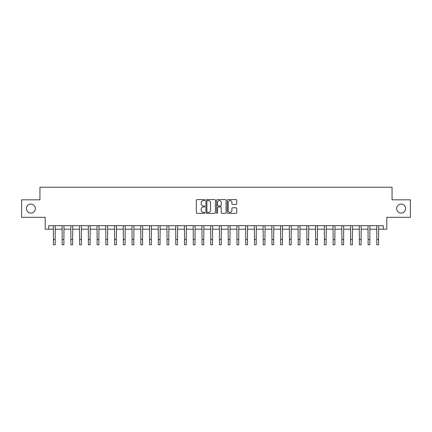 <?xml version="1.0" encoding="UTF-8"?>
<svg xmlns="http://www.w3.org/2000/svg" width="432" height="432" viewBox="0 0 432 432"><rect width="100%" height="100%" fill="white"/><g stroke="black" fill="none" stroke-linecap="round" stroke-linejoin="round"><path stroke-width="0.65" d="M204.811 200.086A0.481 0.481 0 0 0 204.331 199.611L197.041 199.611A0.686 0.686 0 0 0 196.349 200.297L196.349 212.652A0.686 0.686 0 0 0 197.041 213.338L204.331 213.338A0.481 0.481 0 0 0 204.811 212.857A0.481 0.481 0 0 0 204.331 212.377L203.386 212.377A2.198 2.198 0 0 1 201.193 210.179L201.193 209.147A2.198 2.198 0 0 1 203.386 206.955L204.331 206.955A0.481 0.481 0 0 0 204.811 206.474A0.481 0.481 0 0 0 204.331 205.994L203.386 205.994A2.198 2.198 0 0 1 201.193 203.796L201.193 202.765A2.198 2.198 0 0 1 203.386 200.567L204.331 200.567A0.481 0.481 0 0 0 204.811 200.086M396.657 208.57A4.477 4.477 0 0 0 401.134 213.046A4.477 4.477 0 0 0 405.61 208.57A4.477 4.477 0 0 0 401.134 204.093A4.477 4.477 0 0 0 396.657 208.57M26.39 208.57A4.477 4.477 0 0 0 30.866 213.046A4.477 4.477 0 0 0 35.343 208.57A4.477 4.477 0 0 0 30.866 204.093A4.477 4.477 0 0 0 26.39 208.57M236.061 204.449A0.686 0.686 0 0 0 236.747 203.764L236.747 200.297A0.686 0.686 0 0 0 236.061 199.611L227.961 199.611A0.686 0.686 0 0 0 227.275 200.297L227.275 212.652A0.686 0.686 0 0 0 227.961 213.338L236.061 213.338A0.686 0.686 0 0 0 236.747 212.652L236.747 208.462A0.686 0.686 0 0 0 236.061 207.776L232.594 207.776A0.686 0.686 0 0 0 231.908 208.462L231.908 210.541A1.836 1.836 0 0 1 230.072 212.377A1.836 1.836 0 0 1 228.236 210.541L228.236 202.403A1.836 1.836 0 0 1 230.072 200.567A1.836 1.836 0 0 1 231.908 202.403L231.908 203.764A0.686 0.686 0 0 0 232.594 204.449L236.061 204.449M48.697 229.198L48.697 225.704L383.303 225.704L383.303 229.198L386.797 229.198L386.797 217.312L410.4 217.312L410.4 199.827L392.045 199.827L392.045 187.24L39.955 187.24L39.955 199.827L21.6 199.827L21.6 217.312L45.203 217.312L45.203 229.198L53.417 229.198M215.401 200.297A0.686 0.686 0 0 0 214.715 199.611L206.615 199.611A0.686 0.686 0 0 0 205.929 200.297L205.929 212.652A0.686 0.686 0 0 0 206.615 213.338L214.715 213.338A0.686 0.686 0 0 0 215.401 212.652L215.401 200.297M217.285 199.611L225.385 199.611A0.686 0.686 0 0 1 226.071 200.297L226.071 212.652A0.686 0.686 0 0 1 225.385 213.338L221.918 213.338A0.686 0.686 0 0 1 221.233 212.652L221.233 207.641A0.686 0.686 0 0 0 220.547 206.955L218.246 206.955A0.686 0.686 0 0 0 217.561 207.641L217.561 212.857A0.481 0.481 0 0 1 217.08 213.338A0.481 0.481 0 0 1 216.599 212.857L216.599 200.297A0.686 0.686 0 0 1 217.285 199.611M55.166 229.198L62.159 229.198M63.909 229.198L70.897 229.198M72.646 229.198L79.639 229.198M81.389 229.198L88.382 229.198M90.131 229.198L97.124 229.198M98.869 229.198L105.862 229.198M107.611 229.198L114.604 229.198M116.354 229.198L123.347 229.198M125.091 229.198L132.084 229.198M133.834 229.198L140.827 229.198M142.576 229.198L149.569 229.198M151.319 229.198L158.312 229.198M160.056 229.198L167.049 229.198M168.799 229.198L175.792 229.198M177.541 229.198L184.534 229.198M186.278 229.198L193.271 229.198M195.021 229.198L202.014 229.198M203.764 229.198L210.757 229.198M212.506 229.198L219.494 229.198M221.243 229.198L228.236 229.198M229.986 229.198L236.979 229.198M238.729 229.198L245.722 229.198M247.466 229.198L254.459 229.198M256.208 229.198L263.201 229.198M264.951 229.198L271.944 229.198M273.688 229.198L280.681 229.198M282.431 229.198L289.424 229.198M291.173 229.198L298.166 229.198M299.916 229.198L306.909 229.198M308.653 229.198L315.646 229.198M317.396 229.198L324.389 229.198M326.138 229.198L333.131 229.198M334.876 229.198L341.869 229.198M343.618 229.198L350.611 229.198M352.361 229.198L359.354 229.198M361.103 229.198L368.091 229.198M369.841 229.198L376.834 229.198M378.583 229.198L383.303 229.198M207.371 200.567A0.481 0.481 0 0 0 206.89 201.047L206.89 211.896A0.481 0.481 0 0 0 207.371 212.377L208.364 212.377A2.198 2.198 0 0 0 210.562 210.179L210.562 202.765A2.198 2.198 0 0 0 208.364 200.567L207.371 200.567M221.233 202.441A1.836 1.836 0 0 0 219.397 200.605A1.836 1.836 0 0 0 217.561 202.441L217.561 205.308A0.686 0.686 0 0 0 218.246 205.994L220.547 205.994A0.686 0.686 0 0 0 221.233 205.308L221.233 202.441M53.336 225.704L53.417 239.512L55.166 239.512L55.247 225.704M53.417 239.512L53.417 244.76L55.166 244.76L55.166 239.512M62.073 225.704L62.159 239.512L63.909 239.512L63.99 225.704M62.159 239.512L62.159 244.76L63.909 244.76L63.909 239.512M70.816 225.704L70.897 239.512L72.646 239.512L72.733 225.704M70.897 239.512L70.897 244.76L72.646 244.76L72.646 239.512M79.558 225.704L79.639 239.512L81.389 239.512L81.47 225.704M79.639 239.512L79.639 244.76L81.389 244.76L81.389 239.512M88.301 225.704L88.382 239.512L90.131 239.512L90.212 225.704M88.382 239.512L88.382 244.76L90.131 244.76L90.131 239.512M97.038 225.704L97.124 239.512L98.869 239.512L98.955 225.704M97.124 239.512L97.124 244.76L98.869 244.76L98.869 239.512M105.781 225.704L105.862 239.512L107.611 239.512L107.692 225.704M105.862 239.512L105.862 244.76L107.611 244.76L107.611 239.512M114.523 225.704L114.604 239.512L116.354 239.512L116.435 225.704M114.604 239.512L114.604 244.76L116.354 244.76L116.354 239.512M123.26 225.704L123.347 239.512L125.091 239.512L125.177 225.704M123.347 239.512L123.347 244.76L125.091 244.76L125.091 239.512M132.003 225.704L132.084 239.512L133.834 239.512L133.92 225.704M132.084 239.512L132.084 244.76L133.834 244.76L133.834 239.512M140.746 225.704L140.827 239.512L142.576 239.512L142.657 225.704M140.827 239.512L140.827 244.76L142.576 244.76L142.576 239.512M149.483 225.704L149.569 239.512L151.319 239.512L151.4 225.704M149.569 239.512L149.569 244.76L151.319 244.76L151.319 239.512M158.225 225.704L158.312 239.512L160.056 239.512L160.142 225.704M158.312 239.512L158.312 244.76L160.056 244.76L160.056 239.512M166.968 225.704L167.049 239.512L168.799 239.512L168.88 225.704M167.049 239.512L167.049 244.76L168.799 244.76L168.799 239.512M175.711 225.704L175.792 239.512L177.541 239.512L177.622 225.704M175.792 239.512L175.792 244.76L177.541 244.76L177.541 239.512M184.448 225.704L184.534 239.512L186.278 239.512L186.365 225.704M184.534 239.512L184.534 244.76L186.278 244.76L186.278 239.512M193.19 225.704L193.271 239.512L195.021 239.512L195.102 225.704M193.271 239.512L193.271 244.76L195.021 244.76L195.021 239.512M201.933 225.704L202.014 239.512L203.764 239.512L203.845 225.704M202.014 239.512L202.014 244.76L203.764 244.76L203.764 239.512M210.67 225.704L210.757 239.512L212.506 239.512L212.587 225.704M210.757 239.512L210.757 244.76L212.506 244.76L212.506 239.512M219.413 225.704L219.494 239.512L221.243 239.512L221.33 225.704M219.494 239.512L219.494 244.76L221.243 244.76L221.243 239.512M228.155 225.704L228.236 239.512L229.986 239.512L230.067 225.704M228.236 239.512L228.236 244.76L229.986 244.76L229.986 239.512M236.898 225.704L236.979 239.512L238.729 239.512L238.81 225.704M236.979 239.512L236.979 244.76L238.729 244.76L238.729 239.512M245.635 225.704L245.722 239.512L247.466 239.512L247.552 225.704M245.722 239.512L245.722 244.76L247.466 244.76L247.466 239.512M254.378 225.704L254.459 239.512L256.208 239.512L256.289 225.704M254.459 239.512L254.459 244.76L256.208 244.76L256.208 239.512M263.12 225.704L263.201 239.512L264.951 239.512L265.032 225.704M263.201 239.512L263.201 244.76L264.951 244.76L264.951 239.512M271.858 225.704L271.944 239.512L273.688 239.512L273.775 225.704M271.944 239.512L271.944 244.76L273.688 244.76L273.688 239.512M280.6 225.704L280.681 239.512L282.431 239.512L282.517 225.704M280.681 239.512L280.681 244.76L282.431 244.76L282.431 239.512M289.343 225.704L289.424 239.512L291.173 239.512L291.254 225.704M289.424 239.512L289.424 244.76L291.173 244.76L291.173 239.512M298.08 225.704L298.166 239.512L299.916 239.512L299.997 225.704M298.166 239.512L298.166 244.76L299.916 244.76L299.916 239.512M306.823 225.704L306.909 239.512L308.653 239.512L308.74 225.704M306.909 239.512L306.909 244.76L308.653 244.76L308.653 239.512M315.565 225.704L315.646 239.512L317.396 239.512L317.477 225.704M315.646 239.512L315.646 244.76L317.396 244.76L317.396 239.512M324.308 225.704L324.389 239.512L326.138 239.512L326.219 225.704M324.389 239.512L324.389 244.76L326.138 244.76L326.138 239.512M333.045 225.704L333.131 239.512L334.876 239.512L334.962 225.704M333.131 239.512L333.131 244.76L334.876 244.76L334.876 239.512M341.788 225.704L341.869 239.512L343.618 239.512L343.699 225.704M341.869 239.512L341.869 244.76L343.618 244.76L343.618 239.512M350.53 225.704L350.611 239.512L352.361 239.512L352.442 225.704M350.611 239.512L350.611 244.76L352.361 244.76L352.361 239.512M359.267 225.704L359.354 239.512L361.103 239.512L361.184 225.704M359.354 239.512L359.354 244.76L361.103 244.76L361.103 239.512M368.01 225.704L368.091 239.512L369.841 239.512L369.927 225.704M368.091 239.512L368.091 244.76L369.841 244.76L369.841 239.512M376.753 225.704L376.834 239.512L378.583 239.512L378.664 225.704M376.834 239.512L376.834 244.76L378.583 244.76L378.583 239.512"/></g></svg>
